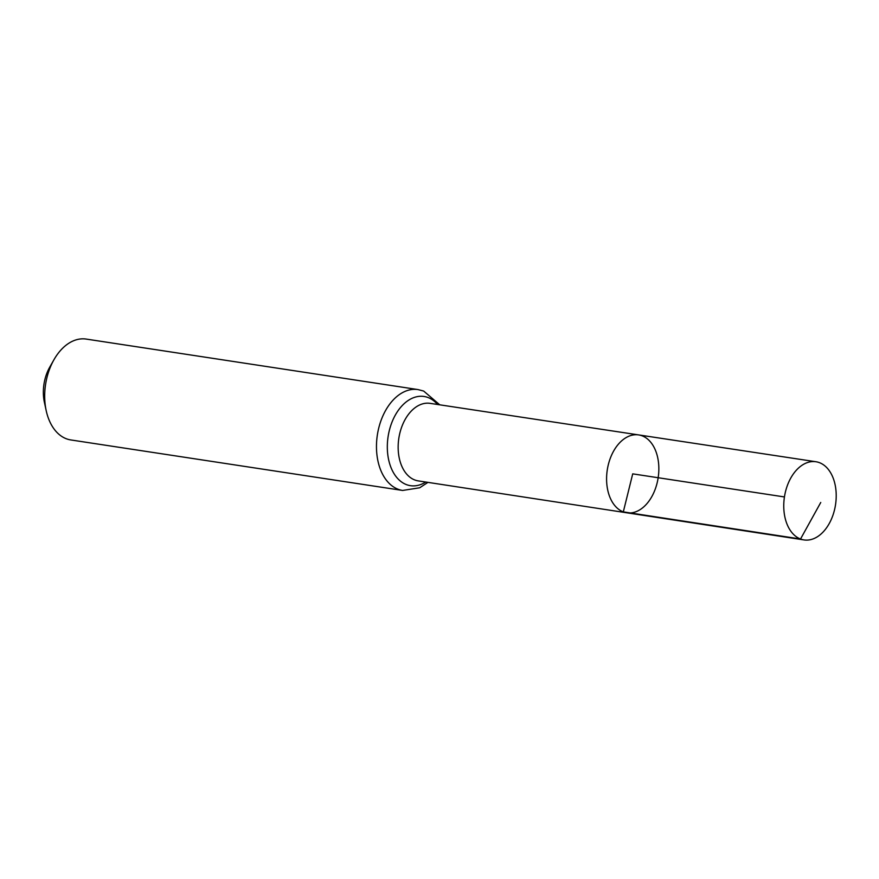 <?xml version="1.0" encoding="UTF-8"?>
<svg xmlns="http://www.w3.org/2000/svg" width="879" height="879" viewBox="0 0 879 879"><rect width="100%" height="100%" fill="white"/><g stroke="black" fill="none" stroke-linecap="round" stroke-linejoin="round"><path stroke-width="1.32" d="M623.31 511.886A39.39 25.744 98.7 0 0 626.782 512.798A39.39 25.744 98.7 0 0 658.162 477.726A39.39 25.744 98.7 0 0 638.626 434.907A39.39 25.744 98.7 0 0 607.741 467.287A39.39 25.744 98.7 0 0 623.31 511.886M417.986 389.573L86.197 339.074A51.015 33.336 98.7 0 0 53.96 359.72L49.74 367.158A35.204 22.997 98.7 0 0 44.389 402.296L46.202 410.658A51.015 33.336 98.7 0 0 66.343 438.764A51.015 33.336 98.7 0 0 70.847 439.95L402.637 490.449A51.015 33.336 -81.3 0 1 398.132 489.262A51.015 33.336 -81.3 0 1 377.97 431.49A51.015 33.336 -81.3 0 1 417.986 389.573L423.689 391.067L439.753 404.812M53.96 359.72A51.015 33.336 98.7 0 0 46.202 410.658M638.626 434.907L430.051 403.351A39.214 25.623 -81.3 0 0 399.308 435.577A39.214 25.623 -81.3 0 0 414.8 479.978A39.214 25.623 -81.3 0 0 418.25 480.89L626.782 512.798A39.39 25.744 -81.3 0 1 607.268 469.979A39.39 25.744 -81.3 0 1 638.626 434.907L815.921 461.739A39.544 25.832 -81.3 0 1 819.437 462.662A39.544 25.832 -81.3 0 1 835.05 507.447A39.544 25.832 -81.3 0 1 804.021 539.926A39.544 25.832 -81.3 0 1 784.442 496.943A39.544 25.832 -81.3 0 1 815.921 461.739M784.442 496.943L632.715 473.858L623.31 511.886L800.538 539.003L820.755 502.469M425.744 482.033A45.115 29.479 -81.3 0 1 387.342 445.071A45.115 29.479 -81.3 0 1 428.018 397.517A45.115 29.479 -81.3 0 1 437.544 404.483M402.637 490.449L419.679 487.779L427.952 482.373M626.782 512.798L804.021 539.926"/></g></svg>
